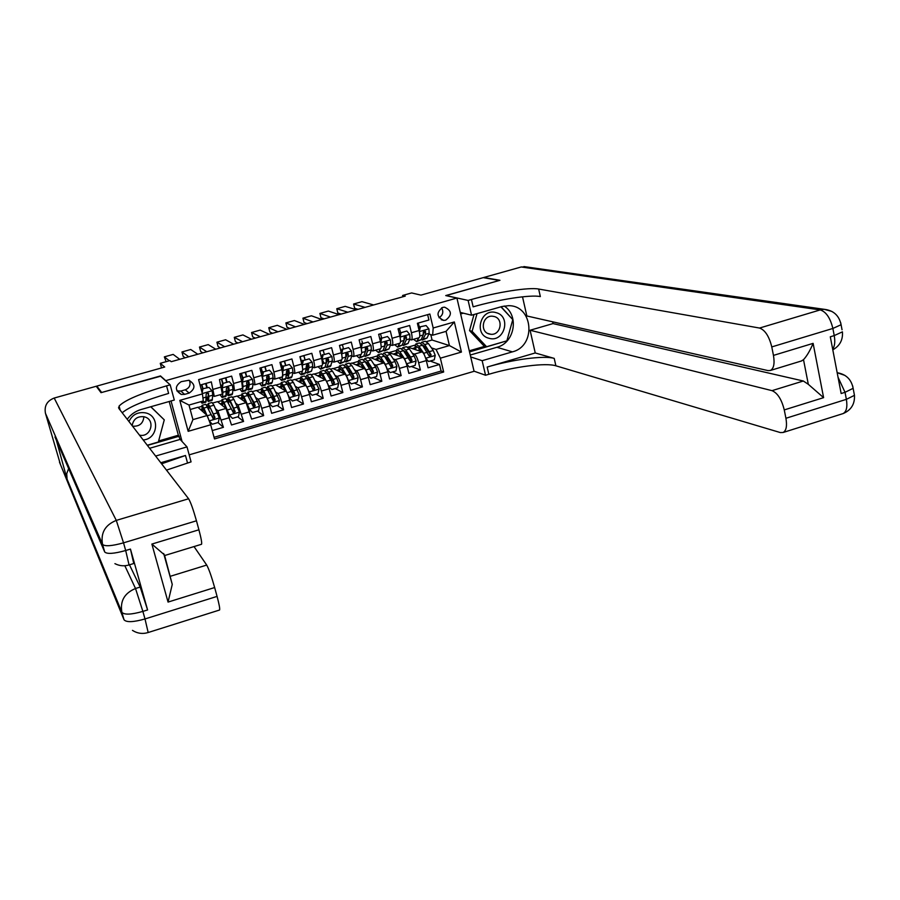 <?xml version="1.0" encoding="UTF-8"?>
<svg xmlns="http://www.w3.org/2000/svg" width="900" height="900" viewBox="0 0 900 900"><rect width="100%" height="100%" fill="white"/><g stroke="black" fill="none" stroke-linecap="round" stroke-linejoin="round"><path stroke-width="1.35" d="M442.699 307.395C436.151 312.525 436.489 316.856 443.723 320.389L445.714 320.164C452.284 314.966 451.901 310.635 444.566 307.17L442.699 307.395M189.157 454.849L474.075 371.306L456.907 298.046L165.532 380.7M456.907 298.046L445.736 295.571L499.399 280.451L483.221 277.639L420.952 295.121L411.615 292.939L402.604 295.47L402.919 296.775M97.279 387.641L96.84 386.089L164.722 367.031L160.279 363.319L161.528 367.931M160.549 376.234L101.644 392.49L96.84 386.089M427.646 314.651L428.929 320.006L417.386 323.291L419.119 330.536L411.412 332.741C412.335 336.915 412.324 339.311 411.379 339.93L409.702 339.469M411.412 332.741L409.669 325.485L398.059 328.781L399.825 336.049L392.074 338.265C393.007 342.439 393.03 344.835 392.141 345.431L390.488 344.947M392.074 338.265L390.308 330.986L378.641 334.305L380.419 341.584L372.634 343.811C373.579 347.996 373.635 350.381 372.791 350.978L371.16 350.449M372.634 343.811L370.834 336.521L359.111 339.863L360.911 347.152L353.081 349.391C354.049 353.588 354.139 355.973 353.351 356.546L351.743 355.973M353.081 349.391L351.27 342.09L339.48 345.442L341.303 352.755L333.428 355.005C334.418 359.201 334.53 361.586 333.799 362.149L332.224 361.53M333.428 355.005L331.594 347.681L319.736 351.056L321.593 358.38L313.673 360.641C314.674 364.849 314.831 367.223 314.145 367.774L312.593 367.099M313.673 360.641L311.816 353.306L299.902 356.704L301.77 364.039L293.816 366.311C294.829 370.519 295.02 372.904 294.379 373.433L292.849 372.701M293.816 366.311L291.926 358.965L279.945 362.374L281.846 369.72L273.847 372.004C274.882 376.234 275.096 378.608 274.511 379.125L273.004 378.326M273.847 372.004L271.935 364.646L259.898 368.077L261.81 375.446L253.766 377.741C254.824 381.971 255.083 384.334 254.542 384.851L253.058 383.974M253.766 377.741L251.843 370.361L239.726 373.804L241.672 381.195L233.584 383.501L234.472 390.6L232.999 389.644M233.584 383.501L231.638 376.11L219.454 379.575L222.368 394.065L214.279 396.382L212.816 395.314M212.254 430.571L223.414 427.32L217.991 422.572M212.726 403.031L217.496 401.659L226.001 408.454L231.502 424.969L243.585 421.447L237.78 416.824M232.684 397.294L236.993 396.056L246.083 402.66L251.629 419.108L263.655 415.609L257.479 411.12M252.54 391.59L256.387 390.488L266.051 396.9C267.154 398.025 268.391 401.062 269.752 405.99L271.654 413.291L283.613 409.804L277.065 405.439M272.284 385.92L275.681 384.941L285.919 391.162C287.077 392.276 288.338 395.291 289.688 400.207L291.566 407.498L303.469 404.032L296.55 399.78M291.938 380.272L294.885 379.429L305.685 385.47C306.9 386.561 308.183 389.554 309.521 394.459L311.377 401.738L323.213 398.295L315.934 394.166M311.479 374.659L313.976 373.939L325.339 379.8C326.61 380.869 327.915 383.85 329.254 388.744L331.088 396L342.855 392.58L335.216 388.564M330.919 369.079L332.978 368.483L344.891 374.152C346.219 375.21 347.546 378.169 348.874 383.051L350.685 390.296L362.396 386.887L354.397 383.006M350.246 363.521L351.877 363.06L364.343 368.539C365.726 369.574 367.076 372.532 368.392 377.404L370.181 384.626L381.825 381.24L373.478 377.471M369.484 357.998L370.688 357.66L383.692 362.959C385.121 363.971 386.494 366.907 387.81 371.767L389.576 378.99L401.164 375.615L392.468 371.959M388.62 352.507L402.941 357.412C404.426 358.402 405.821 361.327 407.126 366.176L408.87 373.376L420.39 370.024L411.356 366.48M405.225 337.973L404.044 337.579M386.032 343.339L384.716 342.855M366.739 348.716L365.321 348.165M347.332 354.105L345.881 353.498M327.814 359.505L326.385 358.853M308.16 364.894L306.866 364.252M288.349 370.26L287.347 369.72M160.279 363.319L169.886 360.63L171.236 361.688L405.259 296.111L402.604 295.47M184.612 394.369L189.157 393.075C195.593 388.564 195.502 384.289 188.888 380.261L181.192 381.668C174.791 386.066 174.803 390.33 181.237 394.447L184.612 394.369L180.844 391.05L185.31 389.779C189.63 387.889 190.98 384.75 189.371 380.385M182.07 441.517L171.045 400.961M432.664 335.205L433.181 327.994L429.851 314.021L198.607 379.598L202.433 393.907L203.299 400.95L189 405.045L192.926 419.625L207.203 415.507L210.701 424.789L214.493 438.941L443.666 372.004L440.37 358.178L436.05 349.436L449.426 345.577L446.062 331.369L432.664 335.205L428.816 334.012M433.181 327.994L454.331 321.952L461.43 352.069L440.37 358.178M210.701 424.789L188.167 431.325L179.797 400.376L202.433 393.907M412.346 353.329L414.439 354.094C415.957 355.072 417.364 357.986 418.657 362.824L420.39 370.024M407.666 347.029L422.089 351.889L414.439 354.094M393.154 358.808L395.257 359.629C396.72 360.63 398.104 363.555 399.409 368.404L401.164 375.615M373.871 364.309L375.964 365.186C377.381 366.21 378.743 369.157 380.059 374.017L381.825 381.24M354.476 369.832L356.58 370.789C357.93 371.824 359.269 374.782 360.596 379.654L362.396 386.887M334.98 375.368L337.084 376.402C338.389 377.471 339.705 380.441 341.032 385.324L342.855 392.58M315.371 380.936L317.486 382.061C318.735 383.141 320.029 386.134 321.368 391.027L323.213 398.295M295.661 386.516L297.787 387.743C298.98 388.845 300.251 391.849 301.601 396.754L303.469 404.032M275.839 392.108L277.988 393.457C279.124 394.571 280.373 397.598 281.734 402.514L283.613 409.804M255.915 397.71L258.075 399.195C259.155 400.343 260.381 403.38 261.743 408.308L263.655 415.609M235.868 403.312L238.061 404.978L243.585 421.447M215.708 408.915L217.935 410.782L223.414 427.32M214.054 437.299L441.09 371.036L439.526 364.455L430.144 361.035M422.089 351.889C423.63 352.868 425.036 355.77 426.33 360.608L428.062 367.796L439.526 364.455M200.07 385.088L211.32 381.892L214.279 396.382M424.316 332.618L423.293 332.303M190.192 409.5L197.899 407.284L207.203 415.507M160.47 375.919L165.454 380.374M426.6 341.595L432.067 340.02L449.426 345.577L461.43 352.069M432.067 340.02L430.785 334.631M431.426 347.884L436.05 349.436M425.621 358.099L423.731 353.261L418.894 346.252L415.834 343.957L419.423 342.923L422.505 345.218L428.884 355.567L429.941 356.49L431.179 354.915L424.777 344.554L421.684 342.27L420.784 343.271M198.079 407.441L201.679 406.406M206.64 404.989L207.855 404.64M217.688 401.805L221.569 400.702M226.643 399.24L227.711 398.936M237.206 396.202L241.357 395.01M246.532 393.525L247.466 393.255M256.613 390.634L261.034 389.363M266.321 387.844L267.12 387.608M275.918 385.088L280.62 383.738M286.009 382.185L286.661 381.994M295.121 379.564L300.094 378.135M314.235 374.074L319.466 372.577M333.248 368.618L338.749 367.031M352.159 363.184L357.919 361.53M370.98 357.772L376.999 356.051M389.7 352.395L395.978 350.595M408.33 347.051L414.855 345.173M207.191 387.461L206.089 383.377M200.419 409.511L201.904 409.084M226.958 381.836L225.877 377.752M220.208 403.819L221.737 403.38M239.895 398.16L241.47 397.71M253.71 404.798L253.721 403.346M234.472 390.6L242.516 388.294L241.672 381.195M246.623 376.234L245.554 372.15M259.47 392.535L261.09 392.062M273.24 399.15L272.722 395.887M254.542 384.851L262.541 382.556C263.104 382.039 262.856 379.665 261.81 375.446M266.175 370.654L265.118 366.593M278.944 386.933L280.62 386.449M292.669 393.536L291.713 388.755M274.511 379.125L282.476 376.841C283.084 376.312 282.87 373.939 281.846 369.72M285.637 365.108L284.591 361.046M298.327 381.353L300.037 380.858M312.007 387.945L310.916 382.871M294.379 373.433L302.299 371.171C302.951 370.631 302.782 368.246 301.77 364.039M304.999 359.595L303.964 355.545M317.599 375.806L319.365 375.3M330.896 380.498L330.311 378.146M314.145 367.774L322.02 365.524C322.729 364.961 322.582 362.588 321.593 358.38M319.77 351.157L323.123 350.201L324.248 354.105L323.235 350.066M336.78 370.294L338.58 369.776M333.799 362.149L341.629 359.899C342.394 359.336 342.281 356.951 341.303 352.755M343.181 347.738L342.405 344.61M355.86 364.804L357.705 364.275M353.351 356.546L361.136 354.319C361.946 353.734 361.879 351.349 360.911 347.152M361.912 340.965L362.588 343.181M374.839 359.348L376.729 358.808M372.791 350.978L380.543 348.761C381.409 348.165 381.364 345.769 380.419 341.584M393.716 353.914L395.651 353.363M392.141 345.431L399.848 343.226C400.759 342.619 400.748 340.223 399.825 336.049M412.504 348.514L414.484 347.94M441.09 371.036L443.666 372.004M411.379 339.93L419.051 337.725C420.007 337.106 420.03 334.71 419.119 330.536M189 405.045L179.797 400.376M192.926 419.625L188.167 431.325M454.331 321.952L446.062 331.369M176.906 390.938L180.844 391.05M439.02 317.745C442.901 315.214 443.767 311.906 441.619 307.811M169.324 360.787L164.351 356.873L166.095 361.688M202.466 401.186L202.072 403.245L200.734 401.681M208.969 387.416L202.444 388.822L208.969 387.416L212.085 390.881L212.828 395.168L212.096 400.365L208.294 401.456L208.98 396.27L207.709 392.614L206.145 394.166L205.886 402.142L202.072 403.245M179.719 359.314L173.171 354.409L164.351 356.873M206.786 387.574L205.616 383.512M202.871 389.16L202.129 392.76M201.847 391.714L202.444 388.822M201.836 384.581L205.639 383.614M201.532 384.671L202.703 388.744M206.404 398.858L208.294 401.456M208.586 393.469L207.529 398.846L206.494 397.721M203.006 388.654L201.859 384.683M219.251 417.983L209.227 420.885L212.254 424.238L218.317 422.471L219.274 417.87L213.941 405.191L211.972 402.491L208.181 403.582L208.148 407.914M209.036 420.356L203.895 408.082L201.982 405.36L202.241 411.131M206.46 414.855L202.736 407.959L202.748 411.57M212.254 424.238L209.284 421.043M201.982 405.36L205.785 404.269L213.446 419.04L214.987 417.442L208.181 403.582M208.856 409.421L208.935 406.181L210.555 408.442L214.493 417.015L212.996 418.646L213.446 419.04M143.19 439.954C158.186 439.054 160.256 415.766 145.553 412.886C137.903 411.671 132.368 414.551 128.959 421.526M139.433 435.094C150.683 438.053 155.981 420.007 144.754 416.936L144.124 416.756C137.374 416.059 133.38 419.029 132.154 425.666M150.829 406.733L164.273 419.861L158.344 442.012L147.263 445.23M150.739 406.766L164.273 419.861M143.899 416.7C143.201 423.484 139.421 426.645 132.547 426.173M496.08 312.637C480.713 307.688 473.22 334.654 488.947 338.265C504.259 343.114 511.729 316.35 496.08 312.637M494.156 316.496L492.334 316.204C482.445 315.304 479.621 331.864 489.285 334.012L490.882 334.282C500.827 335.407 503.921 318.713 494.156 316.496M500.918 306.821L512.786 319.624L506.869 340.83L486.585 346.725L483.952 345.926L469.541 330.604L474.019 314.505M486.585 346.725L472.118 331.324L477.022 313.639M469.541 330.604L472.118 331.324M129.465 564.817L140.197 587.059L147.589 609.941L130.455 549.079L133.763 563.501M60.458 464.524L45.45 413.28C44.134 405.911 47.047 400.838 54.203 398.048L96.244 386.257L101.025 392.67L160.268 375.986L170.167 384.829L166.556 385.853C140.546 393.457 124.718 400.196 119.081 406.091L118.845 408.431L188.606 498.769C190.62 502.088 193.241 509.434 196.459 520.796L123.525 542.846L125.685 550.519L130.455 549.079M170.167 384.829L174.296 400.039L141.019 409.534C135.315 411.233 130.725 414.484 127.226 419.287M118.53 407.655L119.441 407.396M160.785 462.735L185.49 455.49L161.606 463.804M155.621 456.064L187.009 446.895L191.07 461.88L166.489 470.126M151.875 544.072L164.453 554.884L172.26 584.415L168.053 602.077L151.875 544.072L198.911 529.796L196.459 520.796M198.911 529.796C201.195 538.403 202.072 543.229 201.544 544.275L201.431 544.309M56.284 439.976L67.061 479.093L66.712 473.692L68.636 468.562M158.625 440.966L178.369 435.229L169.189 401.49M178.369 435.229L180.135 439.414L187.009 446.895M194.029 546.57L206.708 565.065C208.822 568.822 211.477 576.315 214.65 587.543L168.053 602.077M147.589 609.941L142.875 611.404L145.001 618.952L217.069 596.396L214.65 587.543M217.069 596.396C219.206 604.429 220.05 608.974 219.566 610.02L219.42 610.065M164.273 555.649L201.544 544.275M166.556 385.853L168.615 393.412C144.731 400.387 129.263 406.834 122.198 412.774M180.135 439.414L149.625 448.29M147.42 445.433L179.257 436.196M840.69 322.684L841.084 324.731L832.871 328.455L771.773 346.916C769.14 336.319 765.067 330.03 759.544 328.05L820.226 309.915C826.076 311.76 830.295 317.936 832.871 328.455L834.232 335.599L830.306 336.791L841.151 393.525L845.033 392.31L846.371 399.341C847.597 406.946 846.495 411.705 843.075 413.595L842.332 413.831M831.915 311.434L824.107 309.296L820.226 309.915L521.235 266.974L483.761 277.493L499.961 280.294L445.95 295.616M470.711 356.929L482.152 360.686L512.392 351.855C536.636 346.05 533.239 305.123 508.41 305.696L501.998 306.517L471.555 315.202L468.113 300.442L471.431 299.498C497.25 292.106 528.75 287.111 538.65 289.035L759.544 328.05M482.152 360.686L485.55 375.244L488.835 374.276C514.35 366.649 545.783 362.565 555.885 365.805L780.367 432.574L783.135 432.484C786.296 430.661 787.219 425.925 785.925 418.275L846.371 399.341L854.46 395.336L853.999 392.895M535.241 352.957L487.159 367.054C512.707 359.46 544.14 355.286 554.22 358.391L535.241 352.957L530.089 330.244L553.016 323.595L552.623 321.806M522.517 296.831L526.849 315.968L768.026 370.598L770.366 370.474C773.798 368.606 774.821 363.577 773.46 355.399L813.116 343.361L823.601 397.654L808.312 384.311L803.509 359.674L801.315 361.012M823.601 397.654L784.26 409.916L785.925 418.275M784.26 409.916C781.65 399.431 777.577 393.019 772.02 390.656L803.317 381.004L808.312 384.311M530.089 330.244L772.02 390.656M521.235 266.974L527.108 267.03M460.271 312.401L471.555 315.202M445.928 295.515L468.113 300.442M474.053 371.171L485.55 375.244M771.773 346.916L773.46 355.399M553.016 323.595L803.317 381.004M471.431 299.498L473.141 306.832C498.926 299.419 530.426 294.514 540.337 296.572L538.65 289.035M803.509 359.674C806.918 355.973 810.113 350.539 813.116 343.361M504.169 306.011C519.457 315.63 514.609 343.001 496.924 347.287L470.261 355.039M469.53 351.911L506.711 340.875M463.387 313.178L460.631 313.954M512.685 319.511L501.142 306.765M469.271 350.82L485.01 346.252M226.496 393.581L228.285 395.719L232.076 394.639L232.47 393.795L233.021 389.396L232.324 385.099L229.241 381.645L223.166 383.366L222.21 387.99L222.941 392.276L222.458 396.664L222.097 397.496L220.039 394.729M222.21 387.99L222.109 389.869M221.636 394.267L220.759 394.526M188.752 356.771L181.958 351.956L183.139 356.321L185.153 357.784M197.775 354.251L190.732 349.504L181.958 351.956M226.62 381.926L225.45 377.865M229.241 381.645L223.166 383.366M221.76 387.652L222.716 383.04M221.692 378.934L225.484 377.966M228.285 395.719L229.196 390.488L228.836 387.675L227.947 386.82L226.417 388.373L225.889 396.405L222.097 397.496M221.355 379.035L222.626 383.434M220.849 384.817L221.85 387.709M228.836 387.675L228.33 387.304L227.531 393.12L226.643 392.366M222.862 382.995L221.715 379.035M246.465 388.238L248.175 390.015L251.944 388.935L252.394 388.08L253.114 383.647L252.461 379.35L249.401 375.896L243.36 377.618L242.404 382.219L243.079 386.516L242.438 390.938L242.021 391.781L239.85 389.059M242.404 382.219L242.246 383.625M241.605 388.553L240.638 388.834M206.764 351.731L199.485 347.062L200.644 351.428L202.804 352.845M215.741 349.211L208.215 344.621L199.485 347.062M246.352 376.301L245.183 372.262M248.479 382.196L248.006 381.049M249.401 375.896L243.36 377.618M241.92 381.892L242.876 377.303M241.447 373.32L245.216 372.364M248.175 390.015L249.3 384.739L248.985 381.915L248.074 381.06L246.578 382.613L246.893 385.425L245.79 390.701L242.021 391.781M241.076 373.421L242.595 378.608M248.985 381.915L248.434 381.555L247.781 386.707L247.421 387.416L246.667 386.944M242.764 377.843L241.47 373.421M266.321 382.849L267.964 384.345L271.71 383.265L272.205 382.399L273.094 377.921L272.486 373.624L269.449 370.181L263.441 371.891L262.485 376.481L263.115 380.779L262.316 385.234L261.832 386.1L259.56 383.411M261.461 382.86L260.415 383.164M224.685 346.714L216.922 342.191L218.07 346.545L220.376 347.918M233.618 344.205L225.607 339.761L216.922 342.191M265.972 370.71L264.814 366.671M268.358 377.1L267.615 375.345M269.449 370.181L263.441 371.891M261.979 376.11L262.924 371.588M261.09 367.729L264.847 366.772M267.964 384.345L269.303 379.012L269.032 376.189L268.11 375.322L266.625 376.875L266.906 379.699L265.59 385.02L261.832 386.1M260.696 367.841L262.463 373.781M269.032 376.189L268.447 375.84L267.615 381.026L266.58 381.465M262.642 372.949L261.124 367.83M286.054 377.438L287.64 378.697L291.364 377.629L291.926 376.74L292.961 372.24L292.41 367.942L289.395 364.5L283.421 366.199L282.082 379.564L281.554 380.441L279.157 377.798M281.216 377.201L280.08 377.527M242.528 341.707L234.281 337.343L235.417 341.685L237.87 343.012M251.415 339.221L242.933 334.924L234.281 337.343M285.502 365.152L284.344 361.125M288.113 371.925L287.179 369.81M289.395 364.5L283.421 366.199M281.97 370.215L282.87 365.895M280.642 362.171L284.366 361.226M287.64 378.697L289.192 373.32L288.968 370.496L288.022 369.619L286.571 371.171L285.817 378.495L285.278 379.373L281.554 380.441M280.215 362.295L282.229 368.944M288.968 370.496L288.338 370.159L287.347 375.379L286.38 375.975M282.42 368.055L280.665 362.272M230.175 415.991L229.14 416.16M232.447 418.376L228.904 414.574L232.447 418.376L238.477 416.621L239.434 412.043L233.955 399.431L231.885 396.776L228.105 397.856L227.835 401.355M233.741 409.207L234.495 412.358M228.904 414.574L224.37 404.46L222.694 402.233L222.57 405.709M229.365 414.956L223.965 402.311L221.94 399.634L222.03 405.281M228.184 413.123L227.722 411.863M221.94 399.634L225.72 398.543L233.662 413.201L235.17 411.604L230.164 400.522L228.105 397.856M228.578 402.896L228.859 400.455L230.569 402.683L234.641 411.188L233.19 412.819L233.662 413.201M250.594 410.58L249.311 410.366M252.529 412.549L248.974 408.769L252.529 412.549L258.525 410.816L259.481 406.238L253.856 393.705L251.674 391.095L247.928 392.164L247.477 395.055M253.013 401.94L254.16 406.901M248.974 408.769L247.32 404.719M249.469 409.129L243.922 396.562L241.796 393.93L241.718 399.488M246.679 403.436L242.539 396.517L242.303 399.915M241.796 393.93L245.554 392.85L247.703 395.483L253.766 407.396L255.24 405.799L253.901 402.289L247.928 392.164M248.265 396.608L248.67 394.762L250.47 396.945L254.678 405.394L253.26 407.025L253.766 407.396M268.616 402.188L268.976 403.29M272.498 406.755L268.942 402.986L272.498 406.755L278.471 405.022L279.428 400.455L273.656 388.012L271.373 385.436L267.637 386.505L267.064 388.935M272.295 395.077L273.679 401.276M268.942 402.986L267.851 400.106M269.471 403.346L263.779 390.859L261.54 388.26L261.304 393.75M266.276 397.103L262.282 390.848L261.923 394.155M270.18 404.381L269.426 404.798M261.54 388.26L265.275 387.18L267.536 389.779L273.769 401.614L275.209 400.027L273.847 396.54L269.91 389.093L267.637 386.505M267.907 390.488L268.38 389.093L270.27 391.252L274.207 398.7L274.613 399.634L273.229 401.265L273.769 401.614M288.832 397.26L292.365 400.995L298.305 399.274L299.261 394.718L293.355 382.354L290.959 379.811L287.246 380.88L286.582 382.973M291.566 388.496L293.085 395.584M288.63 396.652L288.124 395.235M289.361 397.586L283.523 385.178L281.183 382.624L280.8 388.046M285.964 391.196L281.925 385.2L281.464 388.451M292.365 400.995L288.844 397.294M289.586 398.126L289.463 399.341M281.183 382.624L284.895 381.555L287.269 384.098L293.659 395.876L295.065 394.279L293.681 390.803L289.62 383.423L287.246 380.88M287.483 384.514L287.989 383.456L289.969 385.582L294.019 392.963L294.435 393.896L293.085 395.527L293.659 395.876M305.674 372.026L307.215 373.084L311.535 371.126L312.728 366.581L312.221 362.284L309.229 358.841L303.289 360.529L302.321 365.108L302.692 370.08M300.87 371.576L299.655 371.925M260.28 336.735L251.561 332.516L252.686 336.848L255.274 338.141M302.445 371.059L301.162 374.816L298.665 372.206M269.123 334.26L260.168 330.109L251.561 332.516M304.92 359.618L303.772 355.601M307.744 366.705L306.686 364.433M309.229 358.841L303.289 360.529M301.849 364.343L302.704 360.248M300.082 356.647L303.795 355.702M307.215 373.084L308.981 367.65L308.79 364.826L307.845 363.96L306.416 365.501L305.46 372.859L304.875 373.748L301.162 374.816M301.5 362.993L301.894 364.106M308.79 364.826L308.137 364.5L306.968 369.754L306.067 370.451M302.096 363.161L300.116 356.749M308.7 391.601L312.131 395.269L318.037 393.548L318.994 389.002L312.952 376.718L310.455 374.22L306.754 375.277L306.022 377.1M310.804 382.118L311.963 387.821M309.15 391.86L303.165 379.53L300.724 377.01L300.184 382.399M305.595 385.414L301.455 379.586L300.892 382.793M312.131 395.269L308.734 391.736M300.724 377.01L304.425 375.941L306.889 378.461L313.447 390.161L314.82 388.564L313.414 385.11L309.24 377.786L306.754 375.277M306.99 378.641L307.496 377.843L309.555 379.935L313.729 387.27L314.156 388.204L312.84 389.824L313.447 390.161M304.841 384.075L305.01 385.088M325.192 366.604L326.689 367.493L330.379 366.435L332.381 360.956L331.931 356.647L328.961 353.216L323.055 354.904L322.088 359.46L322.47 364.14M320.423 365.974L319.118 366.345M277.954 331.785L268.762 327.713L269.876 332.044L272.61 333.281M322.088 365.49L320.659 369.225L318.06 366.649M286.751 329.321L277.335 325.316L268.762 327.713M327.262 361.451L326.183 359.269M328.961 353.216L323.055 354.904M321.615 358.504L322.436 354.623M326.689 367.493L328.657 362.025L328.511 359.19L327.555 358.312L326.149 359.865L326.306 362.7L325.001 367.256L320.659 369.225M328.511 359.19L327.825 358.875L325.665 364.928M324.079 363.33L321.322 357.322M328.455 385.965L331.785 389.565L337.669 387.855L338.625 383.321L336.757 378.371L332.438 371.115L329.839 368.651L326.16 369.709L325.384 371.329M329.985 375.919L332.123 383.558L333.124 384.469L334.474 382.882L333.045 379.44L328.748 372.173L326.16 369.709M328.826 386.156L322.706 373.905L320.152 371.43L319.489 376.785M325.136 379.688L320.895 373.995L320.231 377.168M331.785 389.565L328.522 386.201M320.152 371.43L323.843 370.373L329.051 374.321L333.776 382.522L332.483 384.142L333.124 384.469M324.045 377.82L324.248 379.226M322.706 373.905L326.407 372.848L330.694 380.126L326.97 381.195M344.599 361.181L346.061 361.935L350.438 359.966L351.945 355.354L351.461 350.966L348.581 347.625L342.709 349.301L341.741 353.846L342.135 358.29M339.874 360.405L338.49 360.799M295.537 326.858L285.885 322.92L286.988 327.251L289.856 328.455M341.64 359.899L340.065 363.656L337.365 361.125M304.301 324.405L294.412 320.546L285.885 322.92M343.463 348.637L342.315 344.632M346.669 356.186L345.848 354.668M348.581 347.625L342.709 349.301M341.291 352.699L342.067 349.031M346.061 361.935L348.233 356.423L348.131 353.588L347.175 352.71L345.78 354.251L345.892 357.086L344.441 361.688L340.065 363.656M348.131 353.588L347.411 353.284L345.161 359.392M348.098 380.34L351.338 383.895L357.188 382.196L358.155 377.674L356.265 372.735L351.832 365.535L349.121 363.105L345.465 364.162L344.644 365.614M349.11 369.844L349.605 373.455M348.401 380.498L346.522 375.548L342.146 368.325L339.491 365.873L338.681 371.205M344.565 373.995L340.223 368.438L339.469 371.576M351.338 383.895L348.21 380.711M339.491 365.873L343.159 364.826L345.825 367.256L352.688 378.821L354.015 377.224L352.564 373.804L348.154 366.593L345.465 364.162M345.757 367.144L346.196 366.716L348.435 368.741L352.845 375.964L353.048 378.169M343.181 371.711L343.395 373.444M363.904 355.77L365.332 356.411L369.743 354.431L371.396 349.785L371.036 345.488L368.111 342.056L362.261 343.721L361.294 348.266L361.699 352.519M359.213 354.87L357.75 355.286M313.043 321.952L302.929 318.161L304.02 322.481L307.024 323.64M361.08 354.33L359.37 358.121L356.558 355.624M321.761 319.511L311.423 315.787L302.929 318.161M365.974 350.91L365.479 350.089M368.111 342.056L362.261 343.721M360.855 346.928L361.586 343.463M365.332 356.411L367.706 350.843L367.639 348.007L366.683 347.13L365.31 348.671L365.377 351.517L363.769 356.141L359.37 358.121M367.639 348.007L366.885 347.715L364.567 353.858M367.639 374.749L370.789 378.248L376.605 376.56L377.572 372.049L375.671 367.132L371.115 359.989L368.303 357.604L364.669 358.65L363.814 359.955M368.156 363.881L368.494 367.009M367.875 374.861L365.974 369.934L361.485 362.756L358.729 360.349L357.784 365.659M363.904 368.348L359.46 362.902L358.605 366.019M370.789 378.248L367.796 375.244M358.729 360.349L362.374 359.303L365.152 361.71L372.161 373.185L373.455 371.61L371.993 368.201L367.459 361.035L364.669 358.65M365.017 361.496L367.718 363.195L372.251 370.361L372.488 372.521M362.261 365.715L362.452 367.706M383.096 350.381L384.502 350.91L388.946 348.919L390.746 344.25L390.431 339.941L387.529 336.521L381.713 338.175L380.745 342.709L381.173 346.702M378.461 349.358L376.909 349.796M330.457 317.07L319.894 313.425L320.974 317.734L324.113 318.848M380.43 348.795L378.574 352.609L375.66 350.156M339.142 314.64L328.354 311.062L319.894 313.425M381.611 337.759L380.464 333.787M387.529 336.521L381.713 338.175M380.317 341.179L381.015 337.928M384.502 350.91L387.079 345.308L387.056 342.461L386.089 341.584L384.728 343.125L384.761 345.971L383.006 350.629L378.574 352.609M387.056 342.461L386.269 342.18L383.884 348.311M387.067 369.18L390.139 372.634L395.933 370.957L396.889 366.457L394.965 361.564L390.308 354.476L387.394 352.125L383.771 353.16L382.894 354.364M387.135 358.02L387.338 360.731M387.248 369.248L385.335 364.343L380.723 357.221L377.865 354.859L376.785 360.146M383.141 362.734L378.585 357.401L377.651 360.495M390.139 372.634L387.27 369.81M377.865 354.859L381.488 353.812L384.368 356.175L391.522 367.594L392.805 366.007L391.309 362.621L386.662 355.522L383.771 353.16M384.188 355.905L386.91 357.671L391.545 364.781L391.826 366.919M381.262 359.82L381.42 362.036M402.199 344.993L403.571 345.442L408.049 343.44L409.995 338.738L409.725 334.429L406.845 331.02L401.062 332.662L400.095 337.185L400.534 340.751M397.598 343.868L395.978 344.34M347.805 312.21L336.78 308.711L337.86 313.009L341.123 314.089M399.679 343.282L397.676 347.13L394.661 344.711M356.445 309.791L345.195 306.36L336.78 308.711M400.534 332.37L399.397 328.399M406.845 331.02L401.062 332.662M399.679 335.464L400.331 332.426M403.571 345.442L406.35 339.784L406.361 336.938L405.394 336.06L404.044 337.601L404.044 340.447L402.142 345.139L397.676 347.13M406.361 336.938L405.54 336.668L403.11 342.743M406.395 363.623L409.387 367.054L415.147 365.389L416.115 360.9L414.169 356.017L409.387 348.986L406.384 346.669L402.784 347.704L401.873 348.806M406.035 352.226L406.125 354.611M406.519 363.668L404.584 358.785L399.859 351.72L396.9 349.391L395.696 354.668M402.277 357.154L397.62 351.934L396.596 355.005M409.387 367.054L406.642 364.399M396.9 349.391L400.5 348.356L403.481 350.685L410.782 362.025L412.043 360.45L410.524 357.075L405.776 350.021L402.784 347.704M403.267 350.359L405.99 352.181L410.749 359.235L411.053 361.327M400.185 354.015L400.298 356.411M419.603 333.034L419.738 334.159M416.644 338.423L414.945 338.906M365.062 307.373L353.599 304.009L354.656 308.306L358.054 309.341M418.815 337.793L416.678 341.674L413.561 339.3M426.071 325.541L419.546 326.947L426.071 325.541L428.929 328.95L429.154 333.259L427.05 337.995L422.55 339.998L425.52 334.305L425.565 331.447L424.598 330.57L423.27 332.111L423.225 334.957L421.178 339.683L416.678 341.674M373.657 304.965L361.969 301.669L353.599 304.009M419.468 327.33L418.23 323.044M420.311 327.184L419.355 331.605L428.85 328.86M418.939 329.782L419.546 326.947M421.2 339.626L422.55 339.998M425.565 331.447L424.721 331.189L422.28 337.129M425.689 358.121L428.535 361.507L434.261 359.843L435.229 355.365L433.271 350.505L428.377 343.519L425.272 341.246L421.684 342.27M424.845 346.522L424.856 348.604M415.834 343.957L414.506 349.223M421.312 351.619L419.108 348.401L416.554 346.489L415.44 349.549M428.535 361.507L425.914 359.021M420.593 350.561L420.716 351.405M422.257 344.869L424.98 346.714L429.84 353.711L430.189 355.781M419.017 348.289L419.085 350.831M402.941 357.412L395.257 359.629M383.692 362.959L375.964 365.186M364.343 368.539L356.58 370.789M344.891 374.152L337.084 376.402M325.339 379.8L317.486 382.061M305.685 385.47L297.787 387.743M285.919 391.162L277.988 393.457M266.051 396.9L258.075 399.195M246.083 402.66L238.061 404.978M226.001 408.454L217.935 410.782M229.556 417.634L221.468 419.985M426.33 360.608L418.657 362.824M407.126 366.176L399.409 368.404M387.81 371.767L380.059 374.017M368.392 377.404L360.596 379.654M348.874 383.051L341.032 385.324M329.254 388.744L321.368 391.027M309.521 394.459L301.601 396.754M289.688 400.207L281.734 402.514M269.752 405.99L261.743 408.308M249.705 411.795L241.661 414.124M221.422 386.966L213.289 389.295M185.31 389.779L189.157 393.075M212.006 390.791L202.343 393.559M206.201 401.321L202.376 402.424M212.434 399.544L208.62 400.635M206.55 396.968L202.939 398.002M212.828 395.168L208.98 396.27M214.009 415.834L211.984 416.407M210.127 406.282L213.941 405.191M203.895 408.082L207.72 406.98M213.694 413.899L217.53 412.796M207.416 415.71L211.264 414.608M185.49 455.49L187.504 462.926M59.49 462.161L124.02 619.774L121.883 612.293L67.061 479.093M54.968 436.95L104.704 551.97L102.532 544.365L45.45 413.28M54.203 398.048L116.291 520.391L188.606 498.769M124.841 565.74L135.517 588.499L140.197 587.059M170.032 576.383L206.708 565.065M129.06 564.941L125.685 550.519C113.974 553.759 106.976 554.243 104.704 551.97M116.291 520.391C105.109 524.936 100.53 532.935 102.532 544.365C104.794 546.592 111.791 546.086 123.525 542.846L116.291 520.391M148.174 632.52L145.001 618.952C133.403 622.226 126.405 622.496 124.02 619.774M135.517 588.499C124.47 593.1 119.925 601.031 121.883 612.293C124.267 614.97 131.265 614.678 142.875 611.404L135.517 588.499M487.159 367.054L488.835 374.276M554.22 358.391L555.885 365.805M838.024 377.201L845.033 392.31L853.133 388.327C851.423 379.451 846.101 374.243 837.169 372.713L844.931 375.401M852.671 385.92L854.46 395.336C854.91 404.089 851.119 410.186 843.075 413.595L783.135 432.484M832.804 349.819C839.824 345.892 843.041 339.907 842.434 331.841L834.232 335.599C835.29 341.674 834.761 346.185 832.669 349.121M523.913 266.58L824.107 309.296C833.479 310.354 839.137 315.495 841.084 324.731L842.04 329.76M496.924 347.287L512.392 351.855M232.245 385.009L222.244 387.866M226.271 395.572L222.458 396.664M232.47 393.795L228.667 394.886M226.778 391.185L222.941 392.276M233.021 389.396L229.196 390.488M252.382 379.26L242.426 382.106M246.229 389.846L242.438 390.938M252.394 388.08L248.614 389.16M246.893 385.425L243.079 386.516M253.114 383.647L249.3 384.739M272.407 373.545L262.507 376.369M266.074 384.154L262.316 385.234M272.205 382.399L268.447 383.479M266.906 379.699L263.115 380.779M273.094 377.921L269.303 379.012M292.331 367.853L282.488 370.665M285.817 378.495L282.082 379.564M291.926 376.74L288.18 377.82M286.808 373.995L283.039 375.075M292.961 372.24L289.192 373.32M229.444 415.035L239.411 412.155M233.966 410.062L232.178 410.58M230.164 400.522L233.955 399.431M223.965 402.311L227.756 401.209M233.854 408.082L237.667 406.98M227.61 409.882L231.435 408.78M249.705 409.59L249.919 410.377M249.547 409.219L259.459 406.35M253.597 404.381L252.259 404.775M250.088 394.796L253.856 393.705M243.922 396.562L247.703 395.483M253.901 402.289L257.692 401.197M247.691 404.089L251.505 402.986M254.678 405.394L255.24 405.799M269.539 403.425L279.405 400.579M273.139 398.745L272.227 399.004M269.91 389.093L273.656 388.012M263.779 390.859L267.536 389.779M273.847 396.54L277.616 395.449M267.671 398.317L271.451 397.226M274.613 399.634L275.209 400.027M289.44 397.676L299.239 394.83M289.62 383.423L293.355 382.354M283.523 385.178L287.269 384.098M293.681 390.803L297.439 389.723M287.539 392.58L291.308 391.489M294.435 393.896L295.065 394.279M312.142 362.194L302.355 364.995M305.46 372.859L301.736 373.928M311.535 371.126L307.811 372.184M306.608 368.336L302.861 369.405M312.728 366.581L308.981 367.65M309.218 391.939L318.971 389.115M309.24 377.786L312.952 376.718M303.165 379.53L306.889 378.461M313.414 385.11L317.149 384.03M307.305 386.876L311.051 385.796M314.156 388.204L314.82 388.564M331.853 356.569L322.11 359.348M325.001 367.256L321.3 368.325M331.043 365.524L327.341 366.593M326.306 362.7L322.571 363.769M332.381 360.956L328.657 362.025M328.894 386.246L338.603 383.434M328.748 372.173L332.438 371.115M333.045 379.44L336.757 378.371M333.776 382.522L334.474 382.882M351.461 350.966L341.764 353.734M339.502 345.544L342.349 344.734M344.441 361.688L340.751 362.745M350.438 359.966L346.759 361.024M345.892 357.086L342.18 358.155M351.945 355.354L348.233 356.423M348.48 380.576L358.132 377.786M348.154 366.593L351.832 365.535M342.146 368.325L345.825 367.256M352.564 373.804L356.265 372.735M346.522 375.548L350.235 374.479M353.284 376.886L354.015 377.224M370.957 345.397L361.327 348.154M359.134 339.964L361.463 339.3M363.769 356.141L360.113 357.188M369.743 354.431L366.086 355.478M365.377 351.517L361.699 352.564M371.396 349.785L367.706 350.843M367.942 374.94L377.55 372.161M367.459 361.035L371.115 359.989M361.485 362.756L365.152 361.71M371.993 368.201L375.671 367.132M365.974 369.934L369.664 368.865M372.701 371.272L373.455 371.61M390.364 339.863L380.767 342.596M378.664 334.406L380.498 333.889M383.006 350.629L379.361 351.675M388.946 348.919L385.312 349.965M384.761 345.971L381.161 346.995M390.746 344.25L387.079 345.308M387.315 369.338L396.866 366.57M386.662 355.522L390.308 354.476M380.723 357.221L384.368 356.175M391.309 362.621L394.965 361.564M385.335 364.343L388.991 363.285M392.006 365.692L392.805 366.007M409.657 334.35L400.118 337.072M398.081 328.882L399.42 328.5M402.142 345.139L398.509 346.174M408.049 343.44L404.426 344.486M404.044 340.447L400.522 341.46M409.995 338.738L406.35 339.784M406.586 363.757L416.093 361.012M405.776 350.021L409.387 348.986M399.859 351.72L403.481 350.685M410.524 357.075L414.169 356.017M404.584 358.785L408.229 357.739M411.21 360.135L412.043 360.45M417.409 323.392L418.252 323.145M421.178 339.683L417.566 340.718M427.05 337.995L423.45 339.03M423.225 334.957L419.782 335.947M429.154 333.259L425.52 334.305M425.756 358.211L435.206 355.478M424.777 344.554L428.377 343.519M418.894 346.252L422.505 345.218M429.649 351.551L433.271 350.505M423.731 353.261L427.354 352.215M430.324 354.611L431.179 354.915M441.225 319.714L443.723 320.389M177.514 391.118L181.237 394.447M487.744 333.416L490.882 334.282M120.229 410.231L119.081 406.091M133.819 563.49L129.116 564.93C124.211 566.392 119.486 565.965 114.919 563.648M219.566 610.02L148.241 632.498C142.661 634.207 137.407 633.499 132.469 630.383M163.676 553.5L172.26 584.426M801.832 360.855L770.366 370.474M269.955 405.067L270.619 404.876M289.474 399.409L290.464 399.127M309.308 393.66L310.207 393.401M329.04 387.945L329.839 387.709M348.671 382.264L349.38 382.05M352.069 378.517L352.688 378.821M368.19 376.605L368.809 376.425M371.565 372.926L372.161 373.185M390.96 367.358L391.522 367.594"/></g></svg>
